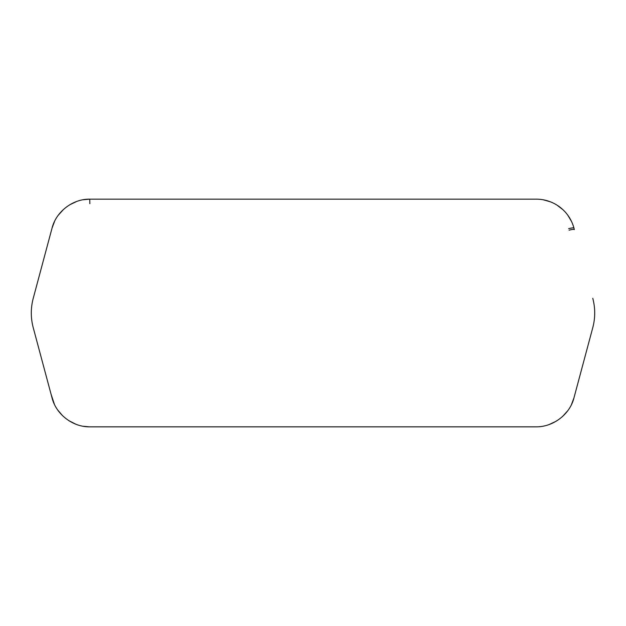 <?xml version="1.0" encoding="UTF-8"?>
<svg xmlns="http://www.w3.org/2000/svg" width="626" height="626" viewBox="0 0 626 626"><rect width="100%" height="100%" fill="white"/><g stroke="black" fill="none" stroke-linecap="round" stroke-linejoin="round"><path stroke-width="0.94" d="M54.352 404.177L51.011 394.044M51.011 231.964L52.052 228.083C56.144 211.643 72.812 198.857 89.745 199.162L536.255 199.162A39.015 39.015 0 0 1 573.948 228.083L574.355 229.593A5.337 0.806 -15 0 0 569.081 230.172M536.091 426.838L536.247 426.838C553.165 426.995 569.848 414.42 573.948 397.917L592.767 327.695L573.948 397.917L571.452 404.584M567.625 410.883L562.484 416.572M556.06 421.29L549.417 424.412M536.247 426.838L89.745 426.838C72.812 427.143 56.144 414.357 52.052 397.917L33.241 327.695A56.716 56.716 0 0 1 33.241 298.305L52.052 228.083L54.556 221.393M535.793 426.838L99.229 426.838M89.174 426.838L83.188 426.251M75.629 424.107L68.821 420.649M62.592 415.719L57.874 410.202M58.382 215.101L63.516 209.405M69.909 204.686L76.466 201.572M83.156 199.757L89.706 199.162M543.556 199.851L550.567 201.877M557.156 205.226L563.024 209.78M567.884 215.321L571.491 221.401M568.666 228.654A5.337 0.806 165 0 1 573.948 228.075L574.355 229.593M592.767 298.305A56.778 56.778 0 0 1 592.767 327.695M89.854 203.693L89.745 199.162M571.405 221.236L567.837 215.258M563.236 209.984L562.641 209.428M558.603 206.189L557.805 205.641M551.451 202.237L550.231 201.744M547.093 200.696L544.174 199.968"/></g></svg>
